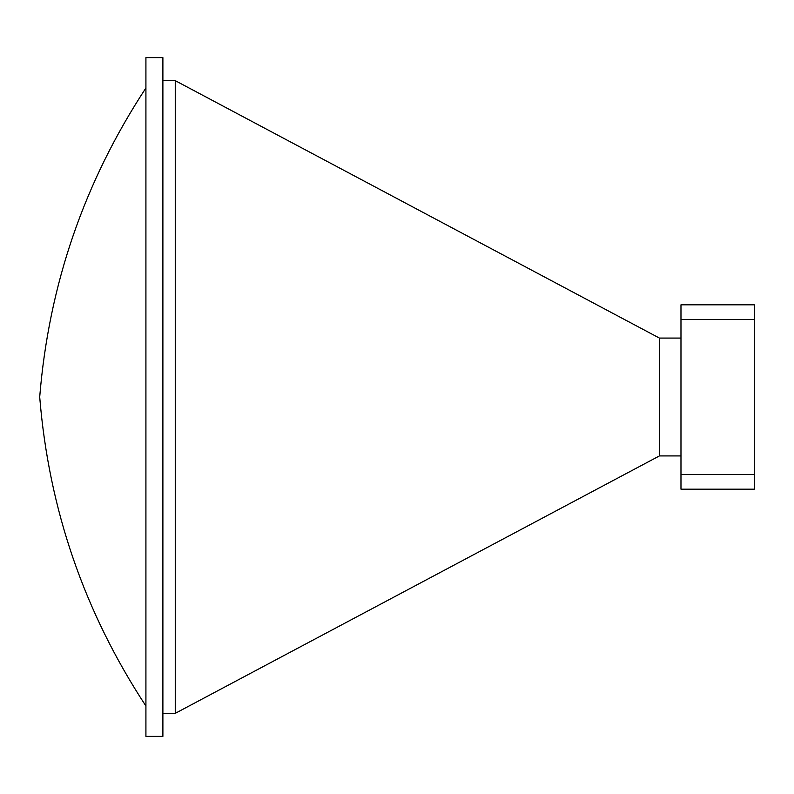 <?xml version="1.0" encoding="UTF-8"?>
<svg xmlns="http://www.w3.org/2000/svg" width="794" height="794" viewBox="0 0 794 794"><rect width="100%" height="100%" fill="white"/><g stroke="black" fill="none" stroke-linecap="round" stroke-linejoin="round"><path stroke-width="1.19" d="M145.917 736.385L145.917 57.615L162.889 57.615L162.889 736.385L145.917 736.385M162.889 80.66L175.256 80.66L175.256 713.34L659.397 455.925L680.974 455.925M175.256 80.66L659.397 338.075L659.397 455.925M680.974 489.183L680.974 304.817L754.3 304.817L754.3 489.183L680.974 489.183M680.974 474.514L754.3 474.514M680.974 319.486L754.3 319.486M145.917 706.015C84.233 612.035 48.831 509.033 39.7 397C48.831 284.967 84.233 181.965 145.917 87.985M659.397 338.075L680.974 338.075M162.889 713.34L175.256 713.34"/></g></svg>

